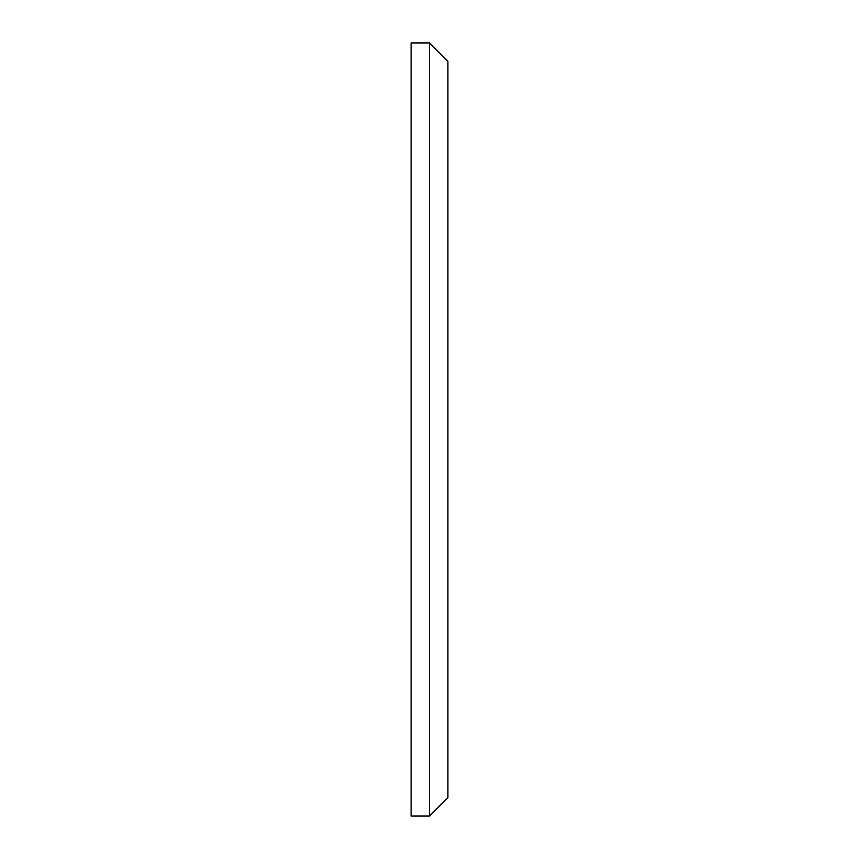 <?xml version="1.0" encoding="UTF-8"?>
<svg xmlns="http://www.w3.org/2000/svg" width="859" height="859" viewBox="0 0 859 859"><rect width="100%" height="100%" fill="white"/><g stroke="black" fill="none" stroke-linecap="round" stroke-linejoin="round"><path stroke-width="1.29" d="M429.5 816.05L411.096 816.05L411.096 42.95L429.5 42.95L447.904 61.354L447.904 797.646L429.5 816.05L429.5 42.95"/></g></svg>
